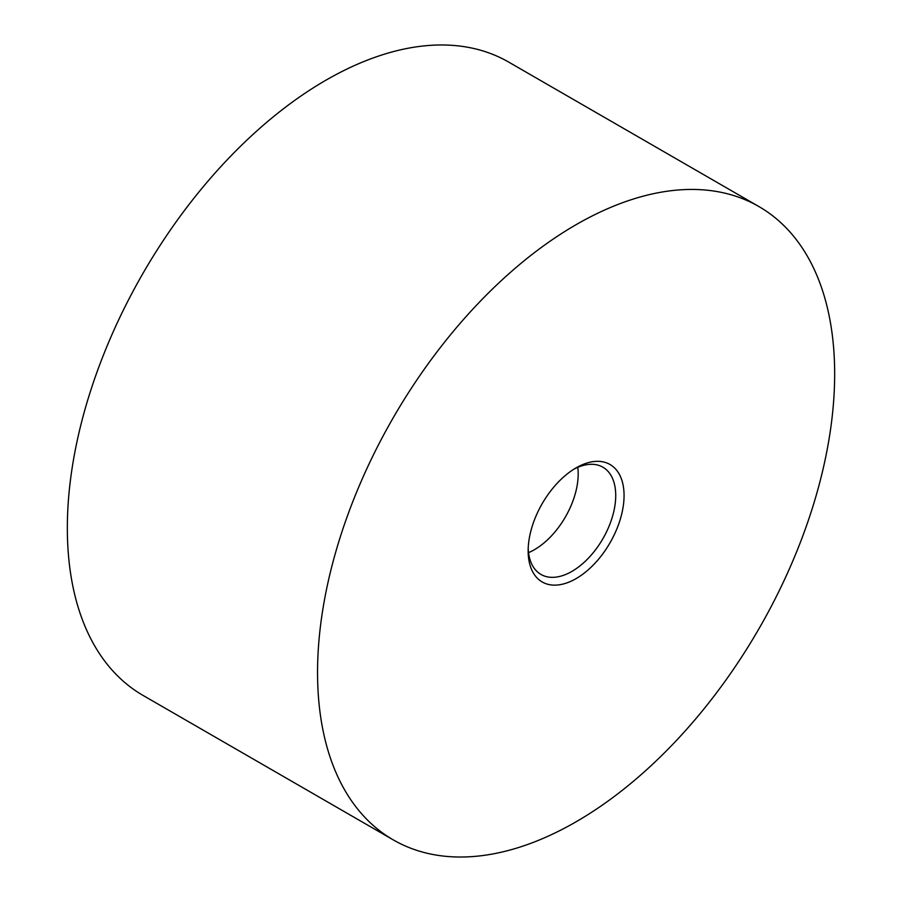 <?xml version="1.0" encoding="UTF-8"?>
<svg xmlns="http://www.w3.org/2000/svg" width="902" height="902" viewBox="0 0 902 902"><rect width="100%" height="100%" fill="white"/><g stroke="black" fill="none" stroke-linecap="round" stroke-linejoin="round"><path stroke-width="1.35" d="M528.2 548.427A61.922 35.753 120 0 0 540.975 574.45A61.922 35.753 120 0 0 588.69 557.864A61.922 35.753 120 0 0 615.728 495.536A61.922 35.753 120 0 0 602.897 467.191A61.922 35.753 120 0 0 573.976 469.141M528.538 552.644A61.922 35.753 120 0 0 578.193 473.877A61.922 35.753 120 0 0 577.799 467.326M528.155 550.919A67.819 39.158 120 0 0 576.107 578.61A67.819 39.158 120 0 0 624.06 495.536A67.819 39.158 120 0 0 576.107 467.856A67.819 39.158 120 0 0 528.155 550.919M758.932 206.569L508.717 62.103A365.648 211.113 120 0 0 226.943 160.071A365.648 211.113 120 0 0 67.334 528.042A365.648 211.113 120 0 0 143.068 695.431L393.283 839.897A365.648 211.113 120 0 0 675.057 741.929A365.648 211.113 120 0 0 834.666 373.958A365.648 211.113 120 0 0 758.932 206.569A365.648 211.113 120 0 0 477.158 304.526A365.648 211.113 120 0 0 317.549 672.509A365.648 211.113 120 0 0 393.283 839.897"/></g></svg>
